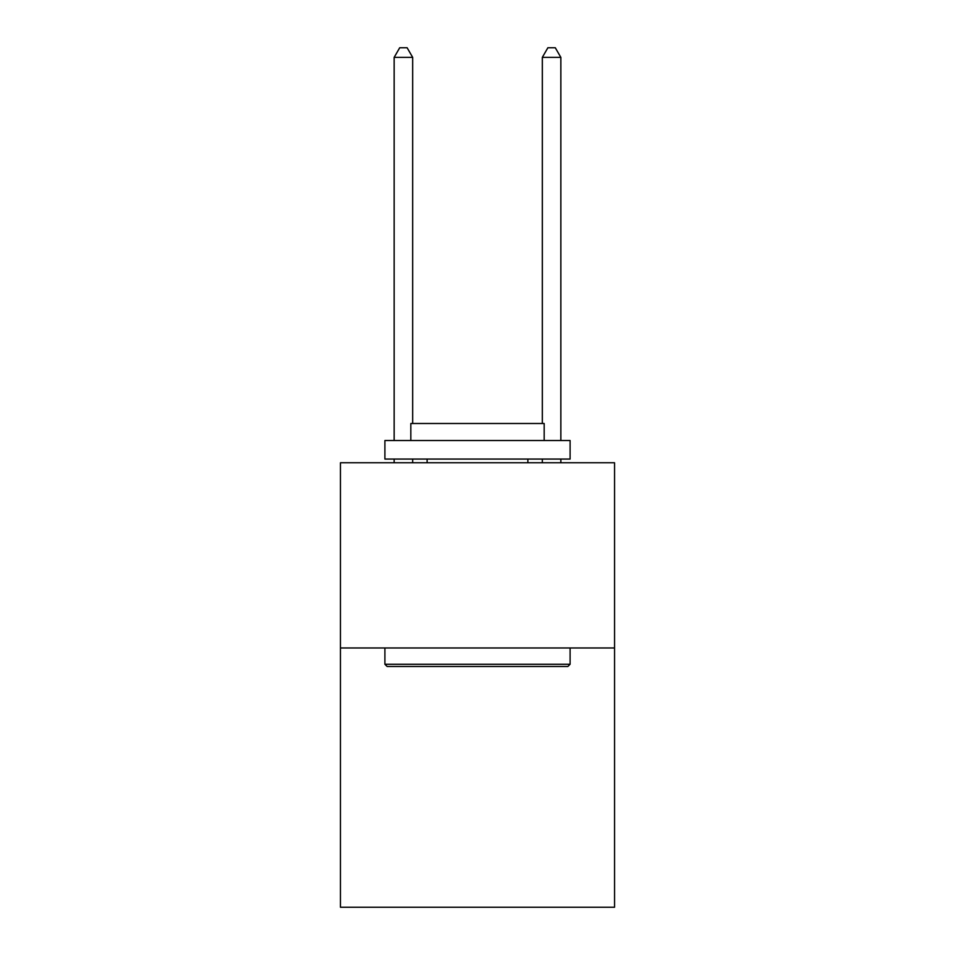 <?xml version="1.0" encoding="UTF-8"?>
<svg xmlns="http://www.w3.org/2000/svg" width="955" height="955" viewBox="0 0 955 955"><rect width="100%" height="100%" fill="white"/><g stroke="black" fill="none" stroke-linecap="round" stroke-linejoin="round"><path stroke-width="1.43" d="M614.554 647.967L614.554 907.25L340.446 907.25L340.446 462.757L614.554 462.757L614.554 647.967L340.446 647.967M387.121 666.483L384.901 664.262L570.099 664.262L567.879 666.483L387.121 666.483M570.099 440.53L570.099 459.057L384.901 459.057L384.901 440.53L570.099 440.53M410.829 440.53L410.829 423.495L544.171 423.495L544.171 440.53M570.099 647.967L570.099 664.262M384.901 647.967L384.901 664.262M527.876 459.057L527.876 462.757M427.124 459.057L427.124 462.757M412.679 423.495L412.679 57.384L394.152 57.384L394.152 440.53M394.152 459.057L394.152 462.757M412.679 459.057L412.679 462.757M394.152 57.384L399.715 47.75L407.117 47.75L412.679 57.384M560.848 462.757L560.848 459.057M560.848 440.53L560.848 57.384L542.321 57.384L542.321 423.495M542.321 462.757L542.321 459.057M542.321 57.384L547.884 47.75L555.285 47.75L560.848 57.384"/></g></svg>
